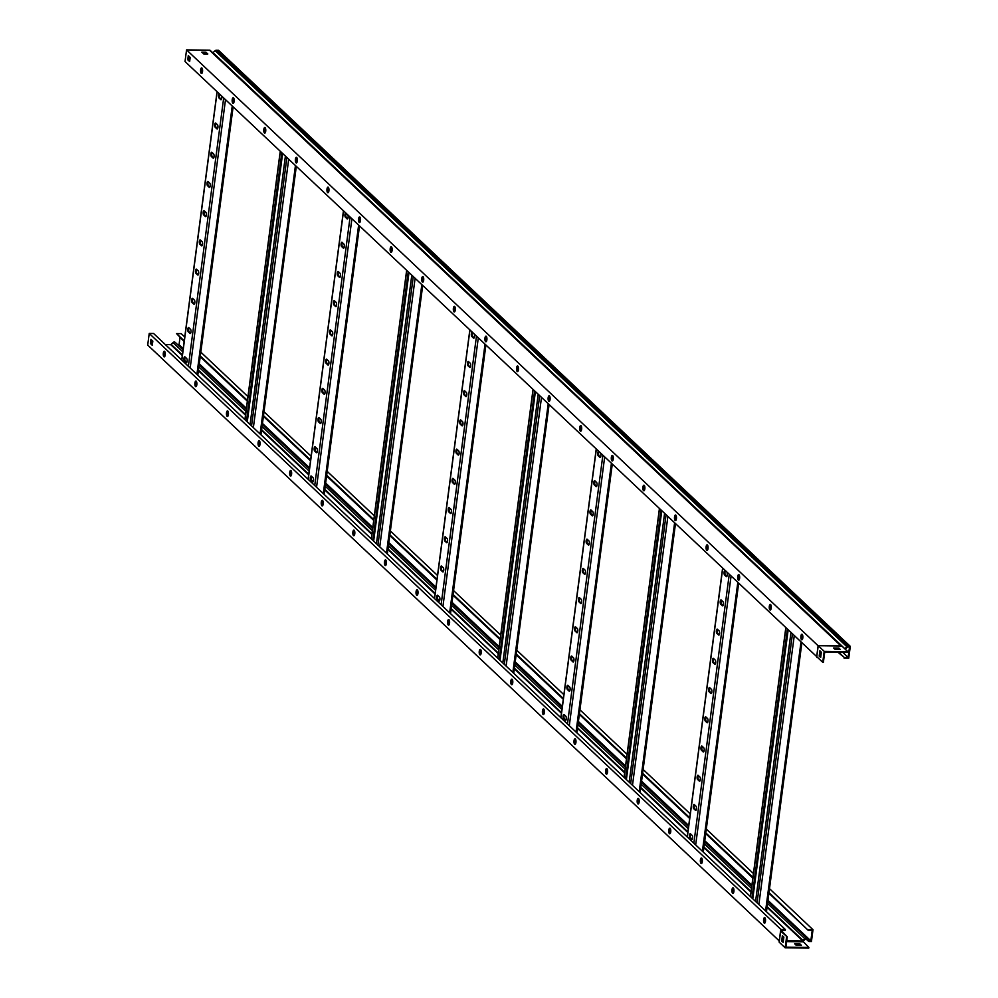 <?xml version="1.0" encoding="UTF-8"?>
<svg xmlns="http://www.w3.org/2000/svg" width="998" height="998" viewBox="0 0 998 998"><rect width="100%" height="100%" fill="white"/><g stroke="black" fill="none" stroke-linecap="round" stroke-linejoin="round"><path stroke-width="1.5" d="M802.167 639.681A2.807 1.01 90.7 0 1 801.606 636.15A2.807 1.01 90.7 0 1 802.23 634.416M800.907 636.15A2.807 1.01 90.7 0 1 801.893 634.241A2.807 1.01 90.7 0 1 802.804 637.934A2.807 1.01 90.7 0 1 801.818 639.843A2.807 1.01 90.7 0 1 800.907 636.15M770.581 609.865A2.807 1.01 90.7 0 1 770.007 606.347A2.807 1.01 90.7 0 1 770.643 604.601M769.308 606.335A2.807 1.01 90.7 0 1 770.294 604.426A2.807 1.01 90.7 0 1 771.205 608.131A2.807 1.01 90.7 0 1 770.231 610.04A2.807 1.01 90.7 0 1 769.308 606.335M738.982 580.063A2.807 1.01 90.7 0 1 738.42 576.545A2.807 1.01 90.7 0 1 739.044 574.798M737.722 576.532A2.807 1.01 90.7 0 1 738.707 574.623A2.807 1.01 90.7 0 1 739.618 578.316A2.807 1.01 90.7 0 1 738.632 580.225A2.807 1.01 90.7 0 1 737.722 576.532M707.395 550.247A2.807 1.01 90.7 0 1 706.821 546.729A2.807 1.01 90.7 0 1 707.457 544.995M706.122 546.729A2.807 1.01 90.7 0 1 707.108 544.821A2.807 1.01 90.7 0 1 708.019 548.513A2.807 1.01 90.7 0 1 707.046 550.422A2.807 1.01 90.7 0 1 706.122 546.729M675.796 520.445A2.807 1.01 90.7 0 1 675.234 516.927A2.807 1.01 90.7 0 1 675.858 515.18M674.536 516.914A2.807 1.01 90.7 0 1 675.509 515.005A2.807 1.01 90.7 0 1 676.432 518.711A2.807 1.01 90.7 0 1 675.446 520.619A2.807 1.01 90.7 0 1 674.536 516.914M644.209 490.642A2.807 1.01 90.7 0 1 643.635 487.124A2.807 1.01 90.7 0 1 644.271 485.377M642.937 487.111A2.807 1.01 90.7 0 1 643.922 485.203A2.807 1.01 90.7 0 1 644.833 488.895A2.807 1.01 90.7 0 1 643.86 490.804A2.807 1.01 90.7 0 1 642.937 487.111M612.61 460.827A2.807 1.01 90.7 0 1 612.048 457.309A2.807 1.01 90.7 0 1 612.672 455.575M611.35 457.309A2.807 1.01 90.7 0 1 612.323 455.4A2.807 1.01 90.7 0 1 613.246 459.092A2.807 1.01 90.7 0 1 612.261 461.001A2.807 1.01 90.7 0 1 611.35 457.309M581.023 431.024A2.807 1.01 90.7 0 1 580.449 427.506A2.807 1.01 90.7 0 1 581.086 425.759M579.751 427.493A2.807 1.01 90.7 0 1 580.736 425.585A2.807 1.01 90.7 0 1 581.647 429.29A2.807 1.01 90.7 0 1 580.661 431.198A2.807 1.01 90.7 0 1 579.751 427.493M549.424 401.221A2.807 1.01 90.7 0 1 548.863 397.703A2.807 1.01 90.7 0 1 549.486 395.957M548.164 397.691A2.807 1.01 90.7 0 1 549.137 395.782A2.807 1.01 90.7 0 1 550.06 399.474A2.807 1.01 90.7 0 1 549.075 401.383A2.807 1.01 90.7 0 1 548.164 397.691M517.837 371.406A2.807 1.01 90.7 0 1 517.263 367.888A2.807 1.01 90.7 0 1 517.9 366.154M516.565 367.888A2.807 1.01 90.7 0 1 517.55 365.979A2.807 1.01 90.7 0 1 518.461 369.672A2.807 1.01 90.7 0 1 517.475 371.58A2.807 1.01 90.7 0 1 516.565 367.888M486.238 341.603A2.807 1.01 90.7 0 1 485.664 338.085A2.807 1.01 90.7 0 1 486.3 336.338M484.978 338.072A2.807 1.01 90.7 0 1 485.951 336.164A2.807 1.01 90.7 0 1 486.874 339.869A2.807 1.01 90.7 0 1 485.889 341.778A2.807 1.01 90.7 0 1 484.978 338.072M454.639 311.8A2.807 1.01 90.7 0 1 454.078 308.282A2.807 1.01 90.7 0 1 454.701 306.536M453.379 308.27A2.807 1.01 90.7 0 1 454.364 306.361A2.807 1.01 90.7 0 1 455.275 310.054A2.807 1.01 90.7 0 1 454.29 311.962A2.807 1.01 90.7 0 1 453.379 308.27M423.052 281.985A2.807 1.01 90.7 0 1 422.478 278.467A2.807 1.01 90.7 0 1 423.115 276.733M421.78 278.467A2.807 1.01 90.7 0 1 422.765 276.558A2.807 1.01 90.7 0 1 423.676 280.251A2.807 1.01 90.7 0 1 422.703 282.16A2.807 1.01 90.7 0 1 421.78 278.467M391.453 252.182A2.807 1.01 90.7 0 1 390.892 248.664A2.807 1.01 90.7 0 1 391.515 246.918M390.193 248.652A2.807 1.01 90.7 0 1 391.179 246.743A2.807 1.01 90.7 0 1 392.089 250.448A2.807 1.01 90.7 0 1 391.104 252.357A2.807 1.01 90.7 0 1 390.193 248.652M359.866 222.379A2.807 1.01 90.7 0 1 359.292 218.861A2.807 1.01 90.7 0 1 359.929 217.115M358.594 218.849A2.807 1.01 90.7 0 1 359.579 216.94A2.807 1.01 90.7 0 1 360.49 220.633A2.807 1.01 90.7 0 1 359.517 222.542A2.807 1.01 90.7 0 1 358.594 218.849M328.267 192.564A2.807 1.01 90.7 0 1 327.706 189.046A2.807 1.01 90.7 0 1 328.33 187.312M327.007 189.046A2.807 1.01 90.7 0 1 327.993 187.137A2.807 1.01 90.7 0 1 328.903 190.83A2.807 1.01 90.7 0 1 327.918 192.739A2.807 1.01 90.7 0 1 327.007 189.046M296.68 162.761A2.807 1.01 90.7 0 1 296.107 159.243A2.807 1.01 90.7 0 1 296.743 157.497M295.408 159.231A2.807 1.01 90.7 0 1 296.394 157.322A2.807 1.01 90.7 0 1 297.304 161.027A2.807 1.01 90.7 0 1 296.331 162.936A2.807 1.01 90.7 0 1 295.408 159.231M265.081 132.959A2.807 1.01 90.7 0 1 264.52 129.441A2.807 1.01 90.7 0 1 265.144 127.694M263.821 129.428A2.807 1.01 90.7 0 1 264.794 127.519A2.807 1.01 90.7 0 1 265.718 131.212A2.807 1.01 90.7 0 1 264.732 133.121A2.807 1.01 90.7 0 1 263.821 129.428M233.495 103.143A2.807 1.01 90.7 0 1 232.921 99.625A2.807 1.01 90.7 0 1 233.557 97.891M232.222 99.625A2.807 1.01 90.7 0 1 233.208 97.717A2.807 1.01 90.7 0 1 234.118 101.409A2.807 1.01 90.7 0 1 233.145 103.318A2.807 1.01 90.7 0 1 232.222 99.625M201.895 73.341A2.807 1.01 90.7 0 1 201.334 69.823A2.807 1.01 90.7 0 1 201.958 68.076M200.635 69.81A2.807 1.01 90.7 0 1 201.608 67.901A2.807 1.01 90.7 0 1 202.532 71.606A2.807 1.01 90.7 0 1 201.546 73.515A2.807 1.01 90.7 0 1 200.635 69.81M822.751 662.323L824.198 651.345L818.21 645.706L841.801 645.98L847.789 651.632L847.701 652.28L824.747 652.006L823.387 662.335L822.751 662.323L816.776 656.684L818.21 645.781M821.354 652.193L820.655 657.495L819.183 656.11L819.882 650.796L821.354 652.193M820.456 651.332L819.82 656.123L820.73 656.971M844.72 648.737A0.936 0.823 133.3 0 0 844.795 648.675L846.94 646.766A1.684 1.485 -46.7 0 1 848.113 646.317L850.296 646.342L218.525 50.287L216.329 50.249A1.684 1.485 133.3 0 0 215.169 50.711L213.011 52.62A0.936 0.823 -46.7 0 1 212.736 52.794M816.913 656.821L185.029 61.527L186.564 49.9L818.111 645.743M210.279 50.474L841.401 645.918L210.428 50.649A1.372 1.21 133.3 0 0 209.505 50.174L186.564 49.9M188.285 55.651L187.749 59.78L189.645 61.564L190.181 57.435L188.285 55.651M188.909 56.237L188.447 59.793L189.72 60.99M206.948 53.967L205.825 52.894L202.606 52.857M842.611 652.218L848.138 657.433L849.51 647.041L848.026 647.016A0.936 0.823 133.3 0 0 847.377 647.278L845.219 649.187A1.684 1.485 -46.7 0 1 845.206 649.187M848.138 657.433L844.196 657.383L838.669 652.168M835.713 649.386L834.939 648.65M844.196 657.383L837.809 652.156M850.296 646.342L848.749 658.144L844.096 658.094M201.846 52.145L203.742 53.929L207.809 53.979L205.912 52.195L201.846 52.145M824.198 651.345L847.789 651.632M840.304 649.436L835.077 649.374L833.592 647.989L838.831 648.051L840.304 649.436M839.518 649.424L834.291 648.638M817.736 657.595L816.813 657.582M820.793 656.484L819.894 655.636M802.479 639.207L801.656 638.433M770.88 609.404L770.069 608.63M739.281 579.589L738.47 578.828M707.694 549.786L706.883 549.012M676.095 519.983L675.284 519.21M644.508 490.168L643.698 489.407M612.909 460.365L612.098 459.591M581.323 430.562L580.512 429.789M549.723 400.747L548.912 399.986M518.137 370.944L517.326 370.171M486.537 341.141L485.727 340.368M454.951 311.326L454.127 310.565M423.352 281.523L422.541 280.75M391.765 251.708L390.942 250.947M360.166 221.905L359.355 221.144M328.567 192.103L327.756 191.329M296.98 162.287L296.169 161.526M265.381 132.484L264.57 131.724M233.794 102.682L232.983 101.908M202.195 72.866L201.384 72.106M838.831 648.051L838.744 648.7M205.825 52.894L205.912 52.195M819.183 656.11L819.82 656.123M188.447 59.793L187.749 59.78M790.89 633.131L755.573 901.431M787.31 629.75L751.981 898.063M788.083 630.486L752.766 898.786M664.518 513.908L629.189 782.207M660.938 510.527L625.609 778.827M661.711 511.263L626.395 779.563M538.147 394.672L502.817 662.984M534.566 391.303L499.237 659.603M535.34 392.027L500.01 660.339M411.762 275.448L376.446 543.748M408.182 272.067L372.865 540.38M408.968 272.803L373.639 541.103M285.391 156.224L250.074 424.524M281.81 152.844L246.494 421.144M282.596 153.58L247.267 421.88M694.321 804.6A2.183 0.786 -89.3 0 0 694.072 804.488A2.183 0.786 -89.3 0 0 693.273 806.309A2.183 0.786 -89.3 0 0 693.772 808.729L695.456 810.314A2.183 0.786 -89.3 0 0 695.706 810.438A2.183 0.786 -89.3 0 0 696.504 808.605A2.183 0.786 -89.3 0 0 696.005 806.184L694.321 804.6M690.479 833.817A2.183 0.786 -89.3 0 0 690.229 833.704A2.183 0.786 -89.3 0 0 689.431 835.526A2.183 0.786 -89.3 0 0 689.93 837.946L691.614 839.543A2.183 0.786 -89.3 0 0 691.864 839.655A2.183 0.786 -89.3 0 0 692.662 837.833A2.183 0.786 -89.3 0 0 692.163 835.413L690.479 833.817M698.163 775.371A2.183 0.786 -89.3 0 0 697.926 775.259A2.183 0.786 -89.3 0 0 697.128 777.08A2.183 0.786 -89.3 0 0 697.627 779.513L699.311 781.097A2.183 0.786 -89.3 0 0 699.561 781.209A2.183 0.786 -89.3 0 0 700.346 779.388A2.183 0.786 -89.3 0 0 699.848 776.968L698.163 775.371M702.018 746.155A2.183 0.786 -89.3 0 0 701.769 746.042A2.183 0.786 -89.3 0 0 700.97 747.864A2.183 0.786 -89.3 0 0 701.469 750.284L703.153 751.881A2.183 0.786 -89.3 0 0 703.403 751.993A2.183 0.786 -89.3 0 0 704.201 750.159A2.183 0.786 -89.3 0 0 703.702 747.739L702.018 746.155M705.86 716.926A2.183 0.786 -89.3 0 0 705.611 716.814A2.183 0.786 -89.3 0 0 704.825 718.635A2.183 0.786 -89.3 0 0 705.324 721.067L707.008 722.652A2.183 0.786 -89.3 0 0 707.245 722.764A2.183 0.786 -89.3 0 0 708.044 720.943A2.183 0.786 -89.3 0 0 707.545 718.523L705.86 716.926M709.715 687.709A2.183 0.786 -89.3 0 0 709.466 687.597A2.183 0.786 -89.3 0 0 708.667 689.418A2.183 0.786 -89.3 0 0 709.166 691.839L710.85 693.435A2.183 0.786 -89.3 0 0 711.1 693.548A2.183 0.786 -89.3 0 0 711.898 691.726A2.183 0.786 -89.3 0 0 711.399 689.294L709.715 687.709M713.558 658.48A2.183 0.786 -89.3 0 0 713.308 658.368A2.183 0.786 -89.3 0 0 712.51 660.189A2.183 0.786 -89.3 0 0 713.009 662.622L714.693 664.206A2.183 0.786 -89.3 0 0 714.942 664.319A2.183 0.786 -89.3 0 0 715.741 662.497A2.183 0.786 -89.3 0 0 715.242 660.077L713.558 658.48M717.4 629.264A2.183 0.786 -89.3 0 0 717.163 629.152A2.183 0.786 -89.3 0 0 716.364 630.973A2.183 0.786 -89.3 0 0 716.863 633.393L718.548 634.99A2.183 0.786 -89.3 0 0 718.797 635.102A2.183 0.786 -89.3 0 0 719.583 633.281A2.183 0.786 -89.3 0 0 719.084 630.848L717.4 629.264M721.255 600.035A2.183 0.786 -89.3 0 0 721.005 599.923A2.183 0.786 -89.3 0 0 720.207 601.744A2.183 0.786 -89.3 0 0 720.706 604.177L722.39 605.761A2.183 0.786 -89.3 0 0 722.639 605.873A2.183 0.786 -89.3 0 0 723.438 604.052A2.183 0.786 -89.3 0 0 722.939 601.632L721.255 600.035M724.748 570.719A2.183 0.786 -89.3 0 0 724.049 572.677A2.183 0.786 -89.3 0 0 724.56 574.948L726.245 576.545A2.183 0.786 -89.3 0 0 726.482 576.657A2.183 0.786 -89.3 0 0 727.23 575.31A2.183 0.786 -89.3 0 0 727.08 572.939M696.117 810.126L694.645 808.742A2.183 0.786 90.7 0 1 694.134 806.908A2.183 0.786 90.7 0 1 694.533 804.8M692.275 839.343L690.803 837.958A2.183 0.786 90.7 0 1 690.292 836.124A2.183 0.786 90.7 0 1 690.691 834.029M699.96 780.898L698.5 779.513A2.183 0.786 90.7 0 1 697.989 777.679A2.183 0.786 90.7 0 1 698.388 775.583M703.815 751.681L702.343 750.296A2.183 0.786 90.7 0 1 701.831 748.463A2.183 0.786 90.7 0 1 702.23 746.354M707.657 722.452L706.185 721.067A2.183 0.786 90.7 0 1 705.673 719.234A2.183 0.786 90.7 0 1 706.085 717.138M711.512 693.236L710.04 691.851A2.183 0.786 90.7 0 1 709.528 690.017A2.183 0.786 90.7 0 1 709.927 687.909M715.354 664.019L713.882 662.622A2.183 0.786 90.7 0 1 713.37 660.788A2.183 0.786 90.7 0 1 713.77 658.692M719.196 634.79L717.737 633.406A2.183 0.786 90.7 0 1 717.225 631.572A2.183 0.786 90.7 0 1 717.624 629.464M723.051 605.574L721.579 604.189A2.183 0.786 90.7 0 1 721.067 602.343A2.183 0.786 90.7 0 1 721.467 600.247M726.893 576.345L725.421 574.96A2.183 0.786 90.7 0 1 724.922 573.264A2.183 0.786 90.7 0 1 725.234 571.18M567.949 685.364A2.183 0.786 -89.3 0 0 567.7 685.252A2.183 0.786 -89.3 0 0 566.901 687.073A2.183 0.786 -89.3 0 0 567.4 689.506L569.085 691.09A2.183 0.786 -89.3 0 0 569.334 691.202A2.183 0.786 -89.3 0 0 570.132 689.381A2.183 0.786 -89.3 0 0 569.633 686.961L567.949 685.364M564.095 714.593A2.183 0.786 -89.3 0 0 563.858 714.481A2.183 0.786 -89.3 0 0 563.059 716.302A2.183 0.786 -89.3 0 0 563.558 718.722L565.242 720.319A2.183 0.786 -89.3 0 0 565.492 720.431A2.183 0.786 -89.3 0 0 566.29 718.61A2.183 0.786 -89.3 0 0 565.791 716.177L564.095 714.593M571.792 656.148A2.183 0.786 -89.3 0 0 571.555 656.035A2.183 0.786 -89.3 0 0 570.756 657.857A2.183 0.786 -89.3 0 0 571.255 660.277L572.939 661.874A2.183 0.786 -89.3 0 0 573.176 661.986A2.183 0.786 -89.3 0 0 573.975 660.165A2.183 0.786 -89.3 0 0 573.476 657.732L571.792 656.148M575.646 626.919A2.183 0.786 -89.3 0 0 575.397 626.806A2.183 0.786 -89.3 0 0 574.599 628.628A2.183 0.786 -89.3 0 0 575.097 631.06L576.782 632.645A2.183 0.786 -89.3 0 0 577.031 632.757A2.183 0.786 -89.3 0 0 577.83 630.936A2.183 0.786 -89.3 0 0 577.331 628.515L575.646 626.919M579.489 597.702A2.183 0.786 -89.3 0 0 579.239 597.59A2.183 0.786 -89.3 0 0 578.441 599.411A2.183 0.786 -89.3 0 0 578.94 601.831L580.624 603.428A2.183 0.786 -89.3 0 0 580.873 603.541A2.183 0.786 -89.3 0 0 581.672 601.719A2.183 0.786 -89.3 0 0 581.173 599.287L579.489 597.702M583.331 568.486A2.183 0.786 -89.3 0 0 583.094 568.361A2.183 0.786 -89.3 0 0 582.296 570.195A2.183 0.786 -89.3 0 0 582.795 572.615L584.479 574.199A2.183 0.786 -89.3 0 0 584.728 574.312A2.183 0.786 -89.3 0 0 585.527 572.49A2.183 0.786 -89.3 0 0 585.015 570.07L583.331 568.486M587.186 539.257A2.183 0.786 -89.3 0 0 586.936 539.145A2.183 0.786 -89.3 0 0 586.138 540.966A2.183 0.786 -89.3 0 0 586.637 543.386L588.321 544.983A2.183 0.786 -89.3 0 0 588.571 545.095A2.183 0.786 -89.3 0 0 589.369 543.274A2.183 0.786 -89.3 0 0 588.87 540.841L587.186 539.257M591.028 510.04A2.183 0.786 -89.3 0 0 590.779 509.916A2.183 0.786 -89.3 0 0 589.993 511.749A2.183 0.786 -89.3 0 0 590.492 514.17L592.176 515.754A2.183 0.786 -89.3 0 0 592.413 515.866A2.183 0.786 -89.3 0 0 593.211 514.045A2.183 0.786 -89.3 0 0 592.712 511.625L591.028 510.04M594.883 480.811A2.183 0.786 -89.3 0 0 594.633 480.699A2.183 0.786 -89.3 0 0 593.835 482.521A2.183 0.786 -89.3 0 0 594.334 484.941L596.018 486.537A2.183 0.786 -89.3 0 0 596.268 486.65A2.183 0.786 -89.3 0 0 597.066 484.828A2.183 0.786 -89.3 0 0 596.567 482.408L594.883 480.811M598.363 451.495A2.183 0.786 -89.3 0 0 597.677 453.454A2.183 0.786 -89.3 0 0 598.176 455.724L599.86 457.309A2.183 0.786 -89.3 0 0 600.11 457.421A2.183 0.786 -89.3 0 0 600.858 456.086A2.183 0.786 -89.3 0 0 600.709 453.703M569.746 690.903L568.274 689.518A2.183 0.786 90.7 0 1 567.762 687.672A2.183 0.786 90.7 0 1 568.161 685.576M565.891 720.119L564.431 718.735A2.183 0.786 90.7 0 1 563.92 716.901A2.183 0.786 90.7 0 1 564.319 714.793M573.588 661.674L572.128 660.289A2.183 0.786 90.7 0 1 571.617 658.455A2.183 0.786 90.7 0 1 572.016 656.347M577.443 632.458L575.971 631.073A2.183 0.786 90.7 0 1 575.459 629.239A2.183 0.786 90.7 0 1 575.858 627.131M581.285 603.229L579.813 601.844A2.183 0.786 90.7 0 1 579.302 600.01A2.183 0.786 90.7 0 1 579.701 597.902M585.127 574.012L583.668 572.627A2.183 0.786 90.7 0 1 583.156 570.794A2.183 0.786 90.7 0 1 583.556 568.685M588.982 544.783L587.51 543.399A2.183 0.786 90.7 0 1 586.999 541.565A2.183 0.786 90.7 0 1 587.398 539.456M592.824 515.567L591.352 514.182A2.183 0.786 90.7 0 1 590.841 512.348A2.183 0.786 90.7 0 1 591.253 510.24M596.679 486.338L595.207 484.953A2.183 0.786 90.7 0 1 594.696 483.119A2.183 0.786 90.7 0 1 595.095 481.011M600.522 457.121L599.049 455.737A2.183 0.786 90.7 0 1 598.551 454.04A2.183 0.786 90.7 0 1 598.85 451.957M441.578 566.14A2.183 0.786 -89.3 0 0 441.328 566.028A2.183 0.786 -89.3 0 0 440.53 567.85A2.183 0.786 -89.3 0 0 441.029 570.27L442.713 571.866A2.183 0.786 -89.3 0 0 442.962 571.979A2.183 0.786 -89.3 0 0 443.761 570.157A2.183 0.786 -89.3 0 0 443.262 567.725L441.578 566.14M437.723 595.369A2.183 0.786 -89.3 0 0 437.486 595.245A2.183 0.786 -89.3 0 0 436.687 597.078A2.183 0.786 -89.3 0 0 437.186 599.499L438.871 601.083A2.183 0.786 -89.3 0 0 439.108 601.195A2.183 0.786 -89.3 0 0 439.906 599.374A2.183 0.786 -89.3 0 0 439.407 596.954L437.723 595.369M445.42 536.924A2.183 0.786 -89.3 0 0 445.17 536.799A2.183 0.786 -89.3 0 0 444.372 538.633A2.183 0.786 -89.3 0 0 444.871 541.053L446.568 542.638A2.183 0.786 -89.3 0 0 446.805 542.75A2.183 0.786 -89.3 0 0 447.603 540.928A2.183 0.786 -89.3 0 0 447.104 538.508L445.42 536.924M449.262 507.695A2.183 0.786 -89.3 0 0 449.025 507.583A2.183 0.786 -89.3 0 0 448.227 509.404A2.183 0.786 -89.3 0 0 448.726 511.824L450.41 513.421A2.183 0.786 -89.3 0 0 450.659 513.533A2.183 0.786 -89.3 0 0 451.458 511.712A2.183 0.786 -89.3 0 0 450.959 509.292L449.262 507.695M453.117 478.479A2.183 0.786 -89.3 0 0 452.867 478.366A2.183 0.786 -89.3 0 0 452.069 480.188A2.183 0.786 -89.3 0 0 452.568 482.608L454.252 484.192A2.183 0.786 -89.3 0 0 454.502 484.304A2.183 0.786 -89.3 0 0 455.3 482.483A2.183 0.786 -89.3 0 0 454.801 480.063L453.117 478.479M456.959 449.25A2.183 0.786 -89.3 0 0 456.722 449.137A2.183 0.786 -89.3 0 0 455.924 450.959A2.183 0.786 -89.3 0 0 456.423 453.379L458.107 454.976A2.183 0.786 -89.3 0 0 458.344 455.088A2.183 0.786 -89.3 0 0 459.142 453.267A2.183 0.786 -89.3 0 0 458.643 450.846L456.959 449.25M460.814 420.033A2.183 0.786 -89.3 0 0 460.565 419.921A2.183 0.786 -89.3 0 0 459.766 421.742A2.183 0.786 -89.3 0 0 460.265 424.162L461.949 425.747A2.183 0.786 -89.3 0 0 462.199 425.872A2.183 0.786 -89.3 0 0 462.997 424.038A2.183 0.786 -89.3 0 0 462.498 421.618L460.814 420.033M464.656 390.804A2.183 0.786 -89.3 0 0 464.407 390.692A2.183 0.786 -89.3 0 0 463.608 392.513A2.183 0.786 -89.3 0 0 464.107 394.934L465.792 396.53A2.183 0.786 -89.3 0 0 466.041 396.643A2.183 0.786 -89.3 0 0 466.839 394.821A2.183 0.786 -89.3 0 0 466.34 392.401L464.656 390.804M468.499 361.588A2.183 0.786 -89.3 0 0 468.262 361.476A2.183 0.786 -89.3 0 0 467.463 363.297A2.183 0.786 -89.3 0 0 467.962 365.717L469.646 367.301A2.183 0.786 -89.3 0 0 469.896 367.426A2.183 0.786 -89.3 0 0 470.694 365.592A2.183 0.786 -89.3 0 0 470.195 363.172L468.499 361.588M471.992 332.272A2.183 0.786 -89.3 0 0 471.306 334.23A2.183 0.786 -89.3 0 0 471.805 336.501L473.489 338.085A2.183 0.786 -89.3 0 0 473.738 338.197A2.183 0.786 -89.3 0 0 474.474 336.862A2.183 0.786 -89.3 0 0 474.337 334.48M443.374 571.667L441.902 570.282A2.183 0.786 90.7 0 1 441.39 568.448A2.183 0.786 90.7 0 1 441.79 566.34M439.519 600.896L438.06 599.511A2.183 0.786 90.7 0 1 437.548 597.677A2.183 0.786 90.7 0 1 437.947 595.569M447.216 542.45L445.744 541.066A2.183 0.786 90.7 0 1 445.233 539.232A2.183 0.786 90.7 0 1 445.632 537.124M451.059 513.221L449.599 511.837A2.183 0.786 90.7 0 1 449.088 510.003A2.183 0.786 90.7 0 1 449.487 507.895M454.913 484.005L453.441 482.62A2.183 0.786 90.7 0 1 452.93 480.786A2.183 0.786 90.7 0 1 453.329 478.678M458.756 454.776L457.296 453.391A2.183 0.786 90.7 0 1 456.785 451.558A2.183 0.786 90.7 0 1 457.184 449.462M462.61 425.56L461.138 424.175A2.183 0.786 90.7 0 1 460.627 422.341A2.183 0.786 90.7 0 1 461.026 420.233M466.453 396.331L464.981 394.946A2.183 0.786 90.7 0 1 464.469 393.112A2.183 0.786 90.7 0 1 464.868 391.016M470.295 367.114L468.835 365.73A2.183 0.786 90.7 0 1 468.324 363.896A2.183 0.786 90.7 0 1 468.723 361.787M474.15 337.885L472.678 336.501A2.183 0.786 90.7 0 1 472.179 334.817A2.183 0.786 90.7 0 1 472.478 332.733M315.206 446.917A2.183 0.786 -89.3 0 0 314.956 446.805A2.183 0.786 -89.3 0 0 314.158 448.626A2.183 0.786 -89.3 0 0 314.657 451.046L316.341 452.63A2.183 0.786 -89.3 0 0 316.591 452.755A2.183 0.786 -89.3 0 0 317.389 450.921A2.183 0.786 -89.3 0 0 316.89 448.501L315.206 446.917M311.351 476.133A2.183 0.786 -89.3 0 0 311.102 476.021A2.183 0.786 -89.3 0 0 310.303 477.842A2.183 0.786 -89.3 0 0 310.815 480.263L312.499 481.859A2.183 0.786 -89.3 0 0 312.736 481.972A2.183 0.786 -89.3 0 0 313.534 480.15A2.183 0.786 -89.3 0 0 313.035 477.73L311.351 476.133M319.048 417.688A2.183 0.786 -89.3 0 0 318.799 417.576A2.183 0.786 -89.3 0 0 318 419.397A2.183 0.786 -89.3 0 0 318.499 421.817L320.183 423.414A2.183 0.786 -89.3 0 0 320.433 423.526A2.183 0.786 -89.3 0 0 321.231 421.705A2.183 0.786 -89.3 0 0 320.732 419.285L319.048 417.688M322.89 388.471A2.183 0.786 -89.3 0 0 322.653 388.359A2.183 0.786 -89.3 0 0 321.855 390.181A2.183 0.786 -89.3 0 0 322.354 392.601L324.038 394.185A2.183 0.786 -89.3 0 0 324.275 394.31A2.183 0.786 -89.3 0 0 325.074 392.476A2.183 0.786 -89.3 0 0 324.575 390.056L322.89 388.471M326.745 359.243A2.183 0.786 -89.3 0 0 326.496 359.13A2.183 0.786 -89.3 0 0 325.697 360.952A2.183 0.786 -89.3 0 0 326.196 363.384L327.88 364.969A2.183 0.786 -89.3 0 0 328.13 365.081A2.183 0.786 -89.3 0 0 328.928 363.26A2.183 0.786 -89.3 0 0 328.429 360.839L326.745 359.243M330.588 330.026A2.183 0.786 -89.3 0 0 330.338 329.914A2.183 0.786 -89.3 0 0 329.54 331.735A2.183 0.786 -89.3 0 0 330.039 334.155L331.735 335.752A2.183 0.786 -89.3 0 0 331.972 335.864A2.183 0.786 -89.3 0 0 332.771 334.031A2.183 0.786 -89.3 0 0 332.272 331.61L330.588 330.026M334.43 300.797A2.183 0.786 -89.3 0 0 334.193 300.685A2.183 0.786 -89.3 0 0 333.394 302.506A2.183 0.786 -89.3 0 0 333.893 304.939L335.577 306.523A2.183 0.786 -89.3 0 0 335.827 306.636A2.183 0.786 -89.3 0 0 336.625 304.814A2.183 0.786 -89.3 0 0 336.126 302.394L334.43 300.797M338.285 271.581A2.183 0.786 -89.3 0 0 338.035 271.468A2.183 0.786 -89.3 0 0 337.237 273.29A2.183 0.786 -89.3 0 0 337.736 275.71L339.42 277.307A2.183 0.786 -89.3 0 0 339.669 277.419A2.183 0.786 -89.3 0 0 340.468 275.598A2.183 0.786 -89.3 0 0 339.969 273.165L338.285 271.581M342.127 242.352A2.183 0.786 -89.3 0 0 341.89 242.24A2.183 0.786 -89.3 0 0 341.091 244.061A2.183 0.786 -89.3 0 0 341.59 246.494L343.275 248.078A2.183 0.786 -89.3 0 0 343.512 248.19A2.183 0.786 -89.3 0 0 344.31 246.369A2.183 0.786 -89.3 0 0 343.811 243.949L342.127 242.352M345.62 213.036A2.183 0.786 -89.3 0 0 344.921 214.994A2.183 0.786 -89.3 0 0 345.433 217.265L347.117 218.861A2.183 0.786 -89.3 0 0 347.366 218.974A2.183 0.786 -89.3 0 0 348.102 217.626A2.183 0.786 -89.3 0 0 347.965 215.256M316.99 452.443L315.53 451.059A2.183 0.786 90.7 0 1 315.019 449.225A2.183 0.786 90.7 0 1 315.418 447.116M313.147 481.66L311.675 480.275A2.183 0.786 90.7 0 1 311.164 478.441A2.183 0.786 90.7 0 1 311.563 476.345M320.845 423.214L319.372 421.83A2.183 0.786 90.7 0 1 318.861 419.996A2.183 0.786 90.7 0 1 319.26 417.9M324.687 393.998L323.227 392.613A2.183 0.786 90.7 0 1 322.716 390.779A2.183 0.786 90.7 0 1 323.115 388.671M328.542 364.769L327.07 363.384A2.183 0.786 90.7 0 1 326.558 361.55A2.183 0.786 90.7 0 1 326.957 359.455M332.384 335.553L330.912 334.168A2.183 0.786 90.7 0 1 330.4 332.334A2.183 0.786 90.7 0 1 330.8 330.226M336.226 306.324L334.767 304.939A2.183 0.786 90.7 0 1 334.255 303.105A2.183 0.786 90.7 0 1 334.654 301.009M340.081 277.107L338.609 275.722A2.183 0.786 90.7 0 1 338.097 273.889A2.183 0.786 90.7 0 1 338.497 271.78M343.923 247.891L342.464 246.494A2.183 0.786 90.7 0 1 341.952 244.66A2.183 0.786 90.7 0 1 342.351 242.564M347.778 218.662L346.306 217.277A2.183 0.786 90.7 0 1 345.795 215.58A2.183 0.786 90.7 0 1 346.106 213.497M188.822 327.681A2.183 0.786 -89.3 0 0 188.585 327.569A2.183 0.786 -89.3 0 0 187.786 329.39A2.183 0.786 -89.3 0 0 188.285 331.823L189.969 333.407A2.183 0.786 -89.3 0 0 190.219 333.519A2.183 0.786 -89.3 0 0 191.005 331.698A2.183 0.786 -89.3 0 0 190.506 329.278L188.822 327.681M184.979 356.91A2.183 0.786 -89.3 0 0 184.73 356.797A2.183 0.786 -89.3 0 0 183.931 358.619A2.183 0.786 -89.3 0 0 184.43 361.039L186.115 362.636A2.183 0.786 -89.3 0 0 186.364 362.748A2.183 0.786 -89.3 0 0 187.162 360.927A2.183 0.786 -89.3 0 0 186.663 358.494L184.979 356.91M192.676 298.464A2.183 0.786 -89.3 0 0 192.427 298.352A2.183 0.786 -89.3 0 0 191.628 300.173A2.183 0.786 -89.3 0 0 192.127 302.594L193.812 304.19A2.183 0.786 -89.3 0 0 194.061 304.303A2.183 0.786 -89.3 0 0 194.859 302.481A2.183 0.786 -89.3 0 0 194.361 300.049L192.676 298.464M196.519 269.235A2.183 0.786 -89.3 0 0 196.269 269.123A2.183 0.786 -89.3 0 0 195.483 270.945A2.183 0.786 -89.3 0 0 195.982 273.377L197.666 274.961A2.183 0.786 -89.3 0 0 197.903 275.074A2.183 0.786 -89.3 0 0 198.702 273.252A2.183 0.786 -89.3 0 0 198.203 270.832L196.519 269.235M200.373 240.019A2.183 0.786 -89.3 0 0 200.124 239.907A2.183 0.786 -89.3 0 0 199.326 241.728A2.183 0.786 -89.3 0 0 199.825 244.148L201.509 245.745A2.183 0.786 -89.3 0 0 201.758 245.857A2.183 0.786 -89.3 0 0 202.557 244.036A2.183 0.786 -89.3 0 0 202.058 241.603L200.373 240.019M204.216 210.79A2.183 0.786 -89.3 0 0 203.966 210.678A2.183 0.786 -89.3 0 0 203.168 212.499A2.183 0.786 -89.3 0 0 203.667 214.932L205.351 216.516A2.183 0.786 -89.3 0 0 205.6 216.628A2.183 0.786 -89.3 0 0 206.399 214.807A2.183 0.786 -89.3 0 0 205.9 212.387L204.216 210.79M208.058 181.574A2.183 0.786 -89.3 0 0 207.821 181.461A2.183 0.786 -89.3 0 0 207.023 183.283A2.183 0.786 -89.3 0 0 207.522 185.703L209.206 187.3A2.183 0.786 -89.3 0 0 209.443 187.412A2.183 0.786 -89.3 0 0 210.241 185.591A2.183 0.786 -89.3 0 0 209.742 183.158L208.058 181.574M211.913 152.357A2.183 0.786 -89.3 0 0 211.663 152.232A2.183 0.786 -89.3 0 0 210.865 154.066A2.183 0.786 -89.3 0 0 211.364 156.486L213.048 158.071A2.183 0.786 -89.3 0 0 213.298 158.183A2.183 0.786 -89.3 0 0 214.096 156.362A2.183 0.786 -89.3 0 0 213.597 153.942L211.913 152.357M215.755 123.128A2.183 0.786 -89.3 0 0 215.506 123.016A2.183 0.786 -89.3 0 0 214.707 124.837A2.183 0.786 -89.3 0 0 215.206 127.257L216.903 128.854A2.183 0.786 -89.3 0 0 217.14 128.967A2.183 0.786 -89.3 0 0 217.938 127.145A2.183 0.786 -89.3 0 0 217.439 124.713L215.755 123.128M219.248 93.812A2.183 0.786 -89.3 0 0 218.55 95.771A2.183 0.786 -89.3 0 0 219.061 98.041L220.745 99.625A2.183 0.786 -89.3 0 0 220.995 99.738A2.183 0.786 -89.3 0 0 221.731 98.403A2.183 0.786 -89.3 0 0 221.593 96.02M190.618 333.22L189.158 331.823A2.183 0.786 90.7 0 1 188.647 329.989A2.183 0.786 90.7 0 1 189.046 327.893M186.776 362.436L185.304 361.051A2.183 0.786 90.7 0 1 184.792 359.218A2.183 0.786 90.7 0 1 185.191 357.109M194.473 303.991L193.001 302.606A2.183 0.786 90.7 0 1 192.489 300.772A2.183 0.786 90.7 0 1 192.888 298.664M198.315 274.774L196.843 273.39A2.183 0.786 90.7 0 1 196.332 271.543A2.183 0.786 90.7 0 1 196.731 269.448M202.157 245.545L200.698 244.161A2.183 0.786 90.7 0 1 200.186 242.327A2.183 0.786 90.7 0 1 200.586 240.219M206.012 216.329L204.54 214.944A2.183 0.786 90.7 0 1 204.029 213.11A2.183 0.786 90.7 0 1 204.428 211.002M209.854 187.1L208.395 185.715A2.183 0.786 90.7 0 1 207.883 183.882A2.183 0.786 90.7 0 1 208.283 181.773M213.709 157.884L212.237 156.499A2.183 0.786 90.7 0 1 211.726 154.665A2.183 0.786 90.7 0 1 212.125 152.557M217.552 128.655L216.079 127.27A2.183 0.786 90.7 0 1 215.568 125.436A2.183 0.786 90.7 0 1 215.967 123.328M221.394 99.438L219.934 98.053A2.183 0.786 90.7 0 1 219.423 96.357A2.183 0.786 90.7 0 1 219.735 94.274M764.93 917.786A2.807 1.01 -89.3 0 0 764.293 919.52A2.807 1.01 -89.3 0 0 764.867 923.038M765.491 921.304A2.807 1.01 -89.3 0 0 764.58 917.611A2.807 1.01 -89.3 0 0 763.607 919.52A2.807 1.01 -89.3 0 0 764.518 923.212A2.807 1.01 -89.3 0 0 765.491 921.304M733.33 887.971A2.807 1.01 -89.3 0 0 732.707 889.717A2.807 1.01 -89.3 0 0 733.268 893.235M733.904 891.501A2.807 1.01 -89.3 0 0 732.994 887.796A2.807 1.01 -89.3 0 0 732.008 889.705A2.807 1.01 -89.3 0 0 732.919 893.41A2.807 1.01 -89.3 0 0 733.904 891.501M701.744 858.168A2.807 1.01 -89.3 0 0 701.107 859.914A2.807 1.01 -89.3 0 0 701.681 863.432M702.305 861.686A2.807 1.01 -89.3 0 0 701.394 857.993A2.807 1.01 -89.3 0 0 700.409 859.902A2.807 1.01 -89.3 0 0 701.332 863.594A2.807 1.01 -89.3 0 0 702.305 861.686M670.145 828.365A2.807 1.01 -89.3 0 0 669.521 830.099A2.807 1.01 -89.3 0 0 670.082 833.617M670.718 831.883A2.807 1.01 -89.3 0 0 669.808 828.19A2.807 1.01 -89.3 0 0 668.822 830.099A2.807 1.01 -89.3 0 0 669.733 833.792A2.807 1.01 -89.3 0 0 670.718 831.883M638.558 798.55A2.807 1.01 -89.3 0 0 637.922 800.296A2.807 1.01 -89.3 0 0 638.495 803.814M639.119 802.08A2.807 1.01 -89.3 0 0 638.209 798.375A2.807 1.01 -89.3 0 0 637.223 800.284A2.807 1.01 -89.3 0 0 638.146 803.989A2.807 1.01 -89.3 0 0 639.119 802.08M606.959 768.747A2.807 1.01 -89.3 0 0 606.335 770.493A2.807 1.01 -89.3 0 0 606.896 774.011M607.533 772.265A2.807 1.01 -89.3 0 0 606.609 768.572A2.807 1.01 -89.3 0 0 605.636 770.481A2.807 1.01 -89.3 0 0 606.547 774.174A2.807 1.01 -89.3 0 0 607.533 772.265M575.372 738.944A2.807 1.01 -89.3 0 0 574.736 740.678A2.807 1.01 -89.3 0 0 575.31 744.196M575.933 742.462A2.807 1.01 -89.3 0 0 575.023 738.77A2.807 1.01 -89.3 0 0 574.037 740.678A2.807 1.01 -89.3 0 0 574.96 744.371A2.807 1.01 -89.3 0 0 575.933 742.462M543.773 709.129A2.807 1.01 -89.3 0 0 543.149 710.875A2.807 1.01 -89.3 0 0 543.71 714.393M544.347 712.659A2.807 1.01 -89.3 0 0 543.423 708.954A2.807 1.01 -89.3 0 0 542.45 710.863A2.807 1.01 -89.3 0 0 543.361 714.568A2.807 1.01 -89.3 0 0 544.347 712.659M512.186 679.326A2.807 1.01 -89.3 0 0 511.55 681.073A2.807 1.01 -89.3 0 0 512.124 684.591M512.747 682.844A2.807 1.01 -89.3 0 0 511.837 679.151A2.807 1.01 -89.3 0 0 510.851 681.06A2.807 1.01 -89.3 0 0 511.762 684.753A2.807 1.01 -89.3 0 0 512.747 682.844M480.587 649.523A2.807 1.01 -89.3 0 0 479.963 651.257A2.807 1.01 -89.3 0 0 480.525 654.775M481.161 653.041A2.807 1.01 -89.3 0 0 480.238 649.349A2.807 1.01 -89.3 0 0 479.265 651.257A2.807 1.01 -89.3 0 0 480.175 654.95A2.807 1.01 -89.3 0 0 481.161 653.041M449 619.708A2.807 1.01 -89.3 0 0 448.364 621.455A2.807 1.01 -89.3 0 0 448.925 624.973M449.562 623.239A2.807 1.01 -89.3 0 0 448.651 619.533A2.807 1.01 -89.3 0 0 447.665 621.442A2.807 1.01 -89.3 0 0 448.576 625.147A2.807 1.01 -89.3 0 0 449.562 623.239M417.401 589.905A2.807 1.01 -89.3 0 0 416.765 591.652A2.807 1.01 -89.3 0 0 417.339 595.17M417.962 593.423A2.807 1.01 -89.3 0 0 417.052 589.731A2.807 1.01 -89.3 0 0 416.079 591.639A2.807 1.01 -89.3 0 0 416.989 595.332A2.807 1.01 -89.3 0 0 417.962 593.423M385.802 560.103A2.807 1.01 -89.3 0 0 385.178 561.837A2.807 1.01 -89.3 0 0 385.739 565.355M386.376 563.62A2.807 1.01 -89.3 0 0 385.465 559.915A2.807 1.01 -89.3 0 0 384.48 561.824A2.807 1.01 -89.3 0 0 385.39 565.529A2.807 1.01 -89.3 0 0 386.376 563.62M354.215 530.287A2.807 1.01 -89.3 0 0 353.579 532.034A2.807 1.01 -89.3 0 0 354.153 535.552M354.777 533.818A2.807 1.01 -89.3 0 0 353.866 530.113A2.807 1.01 -89.3 0 0 352.88 532.021A2.807 1.01 -89.3 0 0 353.803 535.726A2.807 1.01 -89.3 0 0 354.777 533.818M322.616 500.485A2.807 1.01 -89.3 0 0 321.992 502.219A2.807 1.01 -89.3 0 0 322.554 505.749M323.19 504.002A2.807 1.01 -89.3 0 0 322.279 500.31A2.807 1.01 -89.3 0 0 321.294 502.219A2.807 1.01 -89.3 0 0 322.204 505.911A2.807 1.01 -89.3 0 0 323.19 504.002M291.029 470.682A2.807 1.01 -89.3 0 0 290.393 472.416A2.807 1.01 -89.3 0 0 290.967 475.934M291.591 474.2A2.807 1.01 -89.3 0 0 290.68 470.495A2.807 1.01 -89.3 0 0 289.694 472.403A2.807 1.01 -89.3 0 0 290.618 476.108A2.807 1.01 -89.3 0 0 291.591 474.2M259.43 440.866A2.807 1.01 -89.3 0 0 258.806 442.613A2.807 1.01 -89.3 0 0 259.368 446.131M260.004 444.397A2.807 1.01 -89.3 0 0 259.081 440.692A2.807 1.01 -89.3 0 0 258.108 442.601A2.807 1.01 -89.3 0 0 259.018 446.306A2.807 1.01 -89.3 0 0 260.004 444.397M227.843 411.064A2.807 1.01 -89.3 0 0 227.207 412.798A2.807 1.01 -89.3 0 0 227.781 416.328M228.405 414.582A2.807 1.01 -89.3 0 0 227.494 410.889A2.807 1.01 -89.3 0 0 226.509 412.798A2.807 1.01 -89.3 0 0 227.432 416.49A2.807 1.01 -89.3 0 0 228.405 414.582M196.244 381.261A2.807 1.01 -89.3 0 0 195.62 382.995A2.807 1.01 -89.3 0 0 196.182 386.513M196.818 384.779A2.807 1.01 -89.3 0 0 195.895 381.074A2.807 1.01 -89.3 0 0 194.922 382.983A2.807 1.01 -89.3 0 0 195.833 386.688A2.807 1.01 -89.3 0 0 196.818 384.779M164.658 351.446A2.807 1.01 -89.3 0 0 164.021 353.192A2.807 1.01 -89.3 0 0 164.595 356.71M165.219 354.964A2.807 1.01 -89.3 0 0 164.308 351.271A2.807 1.01 -89.3 0 0 163.323 353.18A2.807 1.01 -89.3 0 0 164.233 356.885A2.807 1.01 -89.3 0 0 165.219 354.964M786.611 936.835L785.164 947.813L779.189 942.174L780.636 931.196L787.247 936.848L785.888 947.177L808.842 947.451L808.754 948.1L785.164 947.813M783.156 942.399L783.854 937.097L782.382 935.7L781.684 941.014L783.156 942.399M780.636 931.196L781.534 930.81L787.247 936.848M783.218 941.875L782.32 941.027L782.943 936.236M175.236 342.389L183.071 349.787L175.336 342.501A1.684 1.485 133.3 0 0 173.016 342.576L170.745 344.647L165.331 344.572M780.835 930.797L781.01 929.5L149.226 333.444L147.704 345.071L779.251 940.914M177.706 344.722L179.054 344.734L179.989 337.623M184.256 340.854L176.559 333.594L181.212 333.644L184.755 337M150.399 343.499L150.935 339.37L152.831 341.154L152.282 345.296L150.399 343.499L151.085 343.512L151.559 339.956M152.37 344.709L151.085 343.512M781.534 930.81L785.276 930.261L785.376 929.55L153.592 333.494L149.226 333.444M767.961 900.346L810.838 940.802L809.353 940.777A0.936 0.823 -46.7 0 1 808.767 940.515L807.12 938.557A1.684 1.485 133.3 0 0 804.8 938.631L802.529 940.702L767.05 907.232M751.906 885.201L704.775 840.728M688.72 825.583L641.589 781.122M625.534 765.977L578.403 721.504M562.348 706.359L515.217 661.886M499.162 646.741L452.019 602.281M435.976 587.136L388.833 542.663M372.79 527.518L325.647 483.044M309.592 467.9L262.462 423.439M246.406 408.294L199.276 363.821M183.22 348.676L179.054 344.734M810.838 940.802L812.21 930.41L808.255 930.361L768.897 893.235M752.841 878.078L705.711 833.617M689.655 818.472L642.525 773.999M626.47 758.854L579.339 714.393M563.284 699.236L516.153 654.775M500.098 639.631L452.967 595.157M436.912 580.013L389.781 535.552M373.726 520.395L326.583 475.934M310.54 460.789L263.397 416.316M247.342 401.171L200.211 356.71M184.156 341.553L176.559 333.594M808.255 930.361L768.984 892.524M752.941 877.379L705.798 832.906M689.755 817.761L642.612 773.288M626.557 758.143L579.426 713.682M563.371 698.538L516.24 654.064M500.185 638.92L453.055 594.446M436.999 579.302L389.869 534.841M373.813 519.696L326.683 475.223M310.627 460.078L263.497 415.605M247.442 400.46L200.311 355.999M769.495 888.669L812.996 929.712L808.343 929.649M200.81 352.144L247.953 396.618M263.996 411.762L311.139 456.223M327.194 471.368L374.325 515.841M390.38 530.986L437.511 575.459M453.566 590.604L500.697 635.065M516.752 650.209L563.882 694.683M579.938 709.827L627.068 754.301M643.124 769.446L690.254 813.906M706.31 829.051L753.44 873.524M802.716 941.376A1.372 1.21 133.3 0 0 803.477 940.952L805.274 939.093A0.936 0.823 -46.7 0 1 806.559 939.056L808.205 941.014A1.684 1.485 133.3 0 0 809.253 941.488L811.436 941.513L812.996 929.712M795.344 944.47L800.571 945.256M794.658 943.809L796.13 945.206L801.357 945.268L799.885 943.871L794.658 943.809M786.723 940.827L802.654 941.014L808.842 947.451M802.654 941.014L786.761 940.515M785.376 929.55L781.01 929.5M799.797 944.52L799.885 943.871M781.684 941.014L782.32 941.027M848.113 646.317L216.329 50.249M846.94 646.766L215.169 50.711M844.795 648.675L213.011 52.62M840.952 645.906L209.505 50.174M792.362 634.528L757.045 902.828M794.183 636.237L758.867 904.55M801.93 634.89L801.556 637.685M800.92 642.587L765.591 910.9M802.716 635.489L802.255 638.994M801.681 643.311L766.364 911.623M785.838 628.366L750.508 896.666M665.99 515.292L630.674 783.605M667.812 517.014L632.483 785.314M675.559 515.667L675.184 518.449M674.536 523.364L639.219 791.664M676.345 516.265L675.883 519.771M675.309 524.087L639.98 792.387M659.466 509.13L624.137 777.442M539.619 396.069L504.289 664.369M541.44 397.79L506.111 666.09M549.187 396.443L548.813 399.225M548.164 404.14L512.847 672.44M549.96 397.029L549.499 400.535M548.937 404.864L513.608 673.163M533.082 389.906L497.765 658.218M413.247 276.845L377.918 545.145M415.068 278.554L379.739 546.867M422.803 277.207L422.441 279.989M421.792 284.904L386.476 553.216M423.589 277.806L423.127 281.311M422.566 285.628L387.236 553.94M406.71 270.683L371.393 538.982M286.875 157.609L251.546 425.921M288.684 159.331L253.367 427.631M296.431 157.983L296.069 160.765M295.42 165.68L260.091 433.98M297.217 158.582L296.755 162.088M296.181 166.404L260.865 434.704M280.338 151.447L245.021 419.759M703.178 852.005L738.495 583.705M739.069 579.376L739.53 575.871M702.405 851.282L737.734 582.982M738.37 578.067L738.745 575.285M695.681 844.932L730.998 576.632M693.86 843.21L729.176 574.91M687.323 837.06L722.652 568.748M690.803 837.958L689.93 837.946M694.645 808.742L693.772 808.729M698.5 779.513L697.627 779.513M702.343 750.296L701.469 750.284M706.185 721.067L705.324 721.067M710.04 691.851L709.166 691.839M713.882 662.622L713.009 662.622M717.737 633.406L716.863 633.393M721.579 604.189L720.706 604.177M725.421 574.96L724.56 574.948M576.794 732.782L612.123 464.469M612.685 460.153L613.146 456.647M576.033 732.058L611.35 463.746M611.999 458.843L612.373 456.049M569.297 725.708L604.626 457.396M567.475 723.987L602.804 455.687M560.951 717.824L596.28 449.524M564.431 718.735L563.558 718.722M568.274 689.518L567.4 689.506M572.128 660.289L571.255 660.277M575.971 631.073L575.097 631.06M579.813 601.844L578.94 601.831M583.668 572.627L582.795 572.615M587.51 543.399L586.637 543.386M591.352 514.182L590.492 514.17M595.207 484.953L594.334 484.941M599.049 455.737L598.176 455.724M450.422 613.545L485.752 345.246M486.313 340.929L486.774 337.424M449.661 612.822L484.978 344.522M485.627 339.607L485.989 336.825M442.925 606.472L478.254 338.172M441.104 604.763L476.433 336.451M434.579 598.6L469.896 330.288M438.06 599.511L437.186 599.499M441.902 570.282L441.029 570.27M445.744 541.066L444.871 541.053M449.599 511.837L448.726 511.824M453.441 482.62L452.568 482.608M457.296 453.391L456.423 453.379M461.138 424.175L460.265 424.162M464.981 394.946L464.107 394.934M468.835 365.73L467.962 365.717M472.678 336.501L471.805 336.501M324.051 494.322L359.38 226.022M359.941 221.693L360.403 218.188M323.29 493.598L358.606 225.298M359.255 220.383L359.617 217.601M316.553 487.249L351.882 218.949M314.732 485.527L350.061 217.227M308.207 479.364L343.524 211.065M311.675 480.275L310.815 480.263M315.53 451.059L314.657 451.046M319.372 421.83L318.499 421.817M323.227 392.613L322.354 392.601M327.07 363.384L326.196 363.384M330.912 334.168L330.039 334.155M334.767 304.939L333.893 304.939M338.609 275.722L337.736 275.71M342.464 246.494L341.59 246.494M346.306 217.277L345.433 217.265M197.679 375.098L232.996 106.786M233.569 102.47L234.031 98.964M196.905 374.375L232.235 106.062M232.883 101.147L233.245 98.365M190.181 368.025L225.498 99.713M188.36 366.303L223.677 98.004M181.836 360.141L217.152 91.841M185.304 361.051L184.43 361.039M189.158 331.823L188.285 331.823M193.001 302.606L192.127 302.594M196.843 273.39L195.982 273.377M200.698 244.161L199.825 244.148M204.54 214.944L203.667 214.932M208.395 185.715L207.522 185.703M212.237 156.499L211.364 156.486M216.079 127.27L215.206 127.257M219.934 98.053L219.061 98.041M750.995 892.087L703.864 847.614M687.809 832.469L640.679 788.008M624.623 772.864L577.493 728.39M561.437 713.246L514.307 668.772M498.251 653.628L451.121 609.167M435.066 594.022L387.935 549.549M371.88 534.404L324.749 489.931M308.694 474.786L261.563 430.325M245.508 415.168L198.365 370.707M182.322 355.562L170.745 344.647M783.405 940.465L782.395 940.453M803.003 940.49L767.125 906.658M751.082 891.501L703.939 847.04M687.884 831.895L640.753 787.422M624.698 772.277L577.568 727.804M561.512 712.659L514.382 668.198M498.326 653.054L451.196 608.58M435.14 593.436L388.01 548.962M371.955 533.818L324.824 489.357M308.769 474.212L261.638 429.739M245.583 414.594L198.452 370.121M182.397 354.976L171.219 344.435M804.8 938.631L767.549 903.489M751.494 888.345L704.363 843.871M688.308 828.727L641.178 784.266M625.122 769.121L577.979 724.648M561.936 709.503L514.793 665.03M498.751 649.885L451.607 605.424M435.552 590.28L388.422 545.806M372.366 530.662L325.236 486.188M309.18 471.044L262.05 426.583M245.995 411.438L198.864 366.965M182.809 351.82L173.016 342.576M806.895 938.357L767.811 901.468L807.02 938.457M751.756 886.324L704.625 841.863L751.756 886.311M688.57 826.718L641.44 782.245L688.57 826.706M625.384 767.1L578.254 722.627L625.384 767.088M515.068 663.009L562.198 707.47L515.068 663.021M499.012 647.877L451.882 603.403L499.012 647.864M388.696 543.785L435.827 588.246L388.684 543.785M325.51 484.167L372.641 528.628L325.498 484.18M309.455 469.035L262.312 424.562M246.257 409.417L199.126 364.944L246.269 409.405M809.353 940.777L807.607 939.13M808.205 941.014L805.86 938.794M786.624 941.613L802.866 941.813M782.569 941.251L783.305 941.264M786.661 941.301L802.729 941.501M782.345 940.765L783.368 940.777M816.688 656.522L818.123 645.644L841.663 645.918M802.779 635.851L802.355 639.094M801.781 643.411L766.464 911.723M785.738 628.266L750.409 896.566M676.407 516.615L675.983 519.871M675.409 524.187L640.092 792.487M659.354 509.042L624.037 777.342M550.035 397.391L549.611 400.635M549.037 404.951L513.721 673.263M532.982 389.806L497.665 658.119M423.663 278.168L423.227 281.411M422.665 285.727L387.336 554.027M406.61 270.583L371.293 538.883M297.292 158.931L296.855 162.175M296.294 166.504L260.965 434.804M280.238 151.359L244.909 419.659M703.278 852.105L738.595 583.793M739.169 579.476L739.593 576.233M687.223 836.96L722.54 568.648M576.906 732.869L612.223 464.569M612.797 460.253L613.221 457.009M560.851 717.724L596.168 449.424M450.522 613.645L485.851 345.345M486.425 341.017L486.849 337.773M434.479 598.501L469.796 330.201M324.15 494.422L359.48 226.109M360.041 221.793L360.478 218.55M308.095 479.277L343.424 210.965M197.779 375.186L233.108 106.886M233.669 102.569L234.093 99.326M181.723 360.041L217.053 91.741M309.455 469.023L262.312 424.549M808.305 941.114L805.848 938.794M780.548 931.047L779.114 941.925"/></g></svg>
